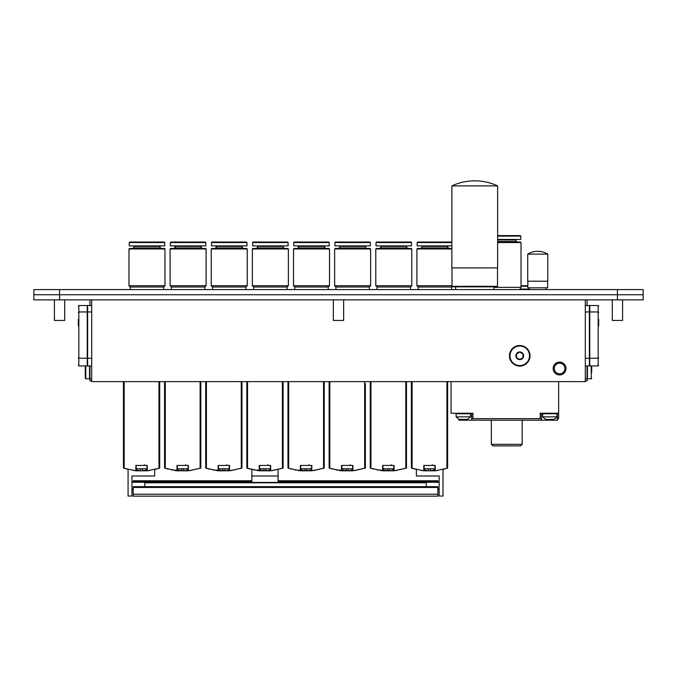 <?xml version="1.0" encoding="UTF-8"?>
<svg xmlns="http://www.w3.org/2000/svg" width="677" height="677" viewBox="0 0 677 677"><rect width="100%" height="100%" fill="white"/><g stroke="black" fill="none" stroke-linecap="round" stroke-linejoin="round"><path stroke-width="1.02" d="M585.309 299.869L585.309 381.625L91.691 381.625L91.691 299.869M89.923 377.774L89.923 380.855L91.691 380.855M89.923 299.869L89.923 305.53M585.309 380.855L587.077 380.855L587.077 377.774M587.077 305.53L587.077 299.869M559.6 373.831A5.314 5.314 0 0 1 554.996 365.859A5.314 5.314 0 0 1 564.195 365.859A5.314 5.314 0 0 1 559.6 373.831M559.6 374.94A6.423 6.423 0 0 1 554.031 365.301A6.423 6.423 0 0 1 565.16 365.301A6.423 6.423 0 0 1 559.6 374.94M412.09 381.625L412.09 468.289L411.388 468.052L414.84 469.119M435.226 465.437L435.193 470.803L423.794 470.794L423.794 465.437M436.648 470.633L437.224 470.557M421.796 470.557L422.372 470.633M435.226 470.794L446.93 468.289L443.003 469.432L443.003 496.029L439.153 496.029L439.153 475.982L416.397 475.99L439.153 475.982M412.09 468.289L423.794 470.794M447.531 468.086L447.04 468.256M446.93 381.625L446.93 468.289L447.632 468.052L447.632 381.625M447.632 383.681L447.632 458.236M411.388 458.236L411.388 383.681M411.388 381.625L411.388 468.052M428.49 470.76A12.161 12.161 0 0 1 426.425 470.405A12.161 12.161 0 0 0 428.49 470.76L428.49 468.78L430.521 468.78L430.521 470.76A12.161 12.161 0 0 0 432.595 470.405A12.161 12.161 0 0 1 430.521 470.76M424.098 469.567A12.194 12.194 0 0 0 426.425 470.439L426.425 470.405M432.595 470.405L432.595 470.439A12.194 12.194 0 0 0 434.922 469.567M430.521 468.78L434.922 468.78M424.098 468.78L428.49 468.78M424.098 470.828L424.098 465.437L434.922 465.437L434.922 470.828M382.962 470.828L382.962 465.437L393.786 465.437L393.786 470.828L377.343 469.99M370.954 381.625L370.954 468.289L370.251 468.052L373.712 469.119M381.236 470.633L380.669 470.557M394.09 465.437L394.056 470.803L382.691 470.803L382.657 465.437M405.794 381.625L405.794 468.289L393.862 470.82M395.512 470.633L406.496 468.052L406.496 381.625M382.691 470.803L370.954 468.289M406.403 468.086L405.904 468.256M406.496 383.681L406.496 458.236M370.251 458.236L370.251 383.681M370.251 381.625L370.251 468.052M387.362 470.76A12.161 12.161 0 0 1 385.289 470.405A12.161 12.161 0 0 0 387.362 470.76L387.362 468.78L389.393 468.78L389.393 470.76A12.161 12.161 0 0 0 391.458 470.405A12.161 12.161 0 0 1 389.393 470.76M382.962 469.567A12.194 12.194 0 0 0 385.289 470.439L385.289 470.405M391.458 470.405L391.458 470.439A12.194 12.194 0 0 0 393.786 469.567M389.393 468.78L393.786 468.78M382.962 468.78L387.362 468.78M352.666 470.828L336.207 469.99M329.826 381.625L329.826 468.289L329.115 468.052L332.576 469.119M339.532 470.557L340.099 470.633M352.954 465.437L352.92 470.803L341.521 470.794L341.521 465.437M364.658 381.625L364.658 468.289L352.725 470.82M354.384 470.633L365.368 468.052L365.368 383.681L365.368 458.236M341.563 470.803L329.826 468.289M329.115 468.052L329.115 381.625L329.115 468.052M365.267 468.086L364.768 468.256M365.368 468.052L365.368 383.681M329.115 458.236L329.115 383.681M346.226 470.76A12.161 12.161 0 0 1 344.153 470.405A12.161 12.161 0 0 0 346.226 470.76L346.226 468.78L348.257 468.78L348.257 470.76A12.161 12.161 0 0 0 350.322 470.405A12.161 12.161 0 0 1 348.257 470.76M341.834 469.567A12.194 12.194 0 0 0 344.153 470.439L344.153 470.405M350.322 470.405L350.322 470.439A12.194 12.194 0 0 0 352.649 469.567M348.257 468.78L352.649 468.78M341.834 468.78L346.226 468.78M341.834 470.828L341.834 465.437L352.649 465.437L352.649 470.828M311.53 470.828L295.079 469.99M288.69 381.625L288.69 468.289L287.979 468.052L291.44 469.119M298.396 470.557L298.972 470.633M311.826 465.437L311.784 470.803L300.393 470.794L300.393 465.437M323.53 381.625L323.53 468.289L311.589 470.82M313.248 470.633L324.232 468.052L324.232 381.625M300.427 470.803L288.69 468.289M287.979 468.052L287.979 381.625L287.979 468.052M324.131 468.086L323.631 468.256M324.232 383.681L324.232 458.236M287.979 458.236L287.979 383.681M305.09 470.76A12.161 12.161 0 0 1 303.025 470.405A12.161 12.161 0 0 0 305.09 470.76L305.09 468.78L307.121 468.78L307.121 470.76A12.161 12.161 0 0 0 309.194 470.405A12.161 12.161 0 0 1 307.121 470.76M300.698 469.567A12.194 12.194 0 0 0 303.025 470.439L303.025 470.405M309.194 470.405L309.194 470.439A12.194 12.194 0 0 0 311.513 469.567M307.121 468.78L311.513 468.78M300.698 468.78L305.09 468.78M300.698 470.828L300.698 465.437L311.513 465.437L311.513 470.828M270.402 470.828L253.943 469.99M247.554 381.625L247.554 468.289L246.851 468.052L250.304 469.119M257.26 470.557L257.835 470.633M270.69 465.437L270.656 470.803L259.257 470.794L259.257 465.437M272.112 470.633L283.096 468.052L283.096 381.625M259.291 470.803L247.554 468.289M270.462 470.82L282.394 468.289L282.394 381.625M282.994 468.086L282.504 468.256M283.096 383.681L283.096 458.236M246.851 458.236L246.851 383.681M246.851 381.625L246.851 468.052M263.954 470.76A12.161 12.161 0 0 1 261.889 470.405A12.161 12.161 0 0 0 263.954 470.76L263.954 468.78L265.985 468.78L265.985 470.76A12.161 12.161 0 0 0 268.058 470.405A12.161 12.161 0 0 1 265.985 470.76M259.562 469.567A12.194 12.194 0 0 0 261.889 470.439L261.889 470.405M268.058 470.405L268.058 470.439A12.194 12.194 0 0 0 270.385 469.567M265.985 468.78L270.385 468.78M259.562 468.78L263.954 468.78M259.562 470.828L259.562 465.437L270.385 465.437L270.385 470.828M218.426 470.828L218.426 465.437L229.249 465.437L229.249 470.828L212.806 469.99M206.417 381.625L206.417 468.289L205.715 468.052L209.176 469.119M216.124 470.557L216.699 470.633M229.554 465.437L229.52 470.803L218.121 470.794L218.121 465.437M230.975 470.633L241.96 468.052L241.96 381.625M229.554 470.794L241.257 468.289L241.257 381.625M206.417 468.289L218.121 470.794M241.867 468.086L241.367 468.256M241.96 383.681L241.96 458.236M205.715 458.236L205.715 383.681M205.715 381.625L205.715 468.052M222.826 470.76A12.161 12.161 0 0 1 220.753 470.405A12.161 12.161 0 0 0 222.826 470.76L222.826 468.78L224.857 468.78L224.857 470.76A12.161 12.161 0 0 0 226.922 470.405A12.161 12.161 0 0 1 224.857 470.76M218.426 469.567A12.194 12.194 0 0 0 220.753 470.439L220.753 470.405M226.922 470.405L226.922 470.439A12.194 12.194 0 0 0 229.249 469.567M224.857 468.78L229.249 468.78M218.426 468.78L222.826 468.78M177.298 470.828L177.298 465.437L188.113 465.437L188.113 470.828L171.67 469.99M165.29 381.625L165.29 468.289L164.579 468.052L168.04 469.119M174.988 470.557L175.563 470.633M188.418 465.437L188.384 470.803L176.985 470.794L176.985 465.437M189.848 470.633L200.832 468.052L200.832 381.625M188.418 470.794L200.121 468.289L200.121 381.625M165.29 468.289L176.985 470.794M200.73 468.086L200.231 468.256M200.832 383.681L200.832 458.236M164.579 458.236L164.579 383.681M164.579 381.625L164.579 468.052M181.69 470.76A12.161 12.161 0 0 1 179.617 470.405A12.161 12.161 0 0 0 181.69 470.76L181.69 468.78L183.721 468.78L183.721 470.76A12.161 12.161 0 0 0 185.786 470.405A12.161 12.161 0 0 1 183.721 470.76M177.298 469.567A12.194 12.194 0 0 0 179.617 470.439L179.617 470.405M185.786 470.405L185.786 470.439A12.194 12.194 0 0 0 188.113 469.567M183.721 468.78L188.113 468.78M177.298 468.78L181.69 468.78M124.153 381.625L124.153 468.289L123.442 468.052L126.904 469.119M147.29 465.437L147.248 470.803L135.857 470.794L135.857 465.437M158.985 381.625L158.985 468.289L147.248 470.803M148.712 470.633L149.287 470.557M133.86 470.557L134.435 470.633M124.153 468.289L135.857 470.794M123.442 468.052L123.442 381.625L123.442 468.052M159.594 468.086L159.095 468.256M159.696 381.625L159.696 468.052L154.678 469.525L154.678 475.982L131.93 475.99L154.678 475.982M159.696 383.681L159.696 458.236M123.442 458.236L123.442 383.681M140.554 470.76A12.161 12.161 0 0 1 138.489 470.405A12.161 12.161 0 0 0 140.554 470.76L140.554 468.78L142.585 468.78L142.585 470.76A12.161 12.161 0 0 0 144.658 470.405A12.161 12.161 0 0 1 142.585 470.76M136.162 469.567A12.194 12.194 0 0 0 138.489 470.439L138.489 470.405M144.658 470.405L144.658 470.439A12.194 12.194 0 0 0 146.977 469.567M142.585 468.78L146.977 468.78M136.162 468.78L140.554 468.78M136.162 470.828L136.162 465.437L146.977 465.437L146.977 470.828M598.671 325.84L598.671 319.409M598.163 305.53L598.163 365.944L589.76 365.944L589.76 305.53L598.163 305.53L598.671 306.046M585.309 365.944L589.379 365.944L589.379 305.53L585.309 305.53M591.732 365.944L591.732 372.375M591.216 365.944L591.216 378.798L587.45 378.798L587.45 365.944M585.309 378.798L587.061 378.798L587.061 365.944M78.329 319.409L78.329 325.84M78.837 365.944L78.837 305.53L87.24 305.53L87.24 365.944L78.837 365.944L78.329 365.428M91.691 305.53L87.621 305.53L87.621 365.944L91.691 365.944M85.268 378.282L85.268 365.944L85.268 378.282L85.784 378.798L89.55 378.798L89.55 365.944M85.268 365.944L85.268 372.375M89.939 365.944L89.939 378.798L91.691 378.798M558.635 381.625L558.635 418.648L557.552 418.648L557.552 420.189L471.691 420.189L471.691 418.648L541.456 418.648L541.456 420.189L541.473 413.249M522.187 444.324L491.341 444.324L492.915 445.898L520.613 445.898L522.187 444.324L522.187 420.189M491.341 444.324L491.341 420.189M458.879 419.046L458.879 420.189L459.091 419.139M471.691 420.189L471.674 413.249L471.674 420.189L459.091 420.189M451.043 381.625L451.043 413.249L472.961 413.249L472.961 418.648M471.674 420.189L471.674 413.249L471.674 420.189M540.187 418.648L540.187 413.249L558.635 413.249M458.05 418.64L456.12 416.846L458.134 418.64A8.64 7.896 -56.5 0 0 459.852 419.418L466.783 419.418A8.64 7.896 -123.5 0 0 468.492 418.64L470.515 416.846L470.515 413.765L469.999 413.249M470.515 413.765L456.12 413.765L456.12 416.846L470.515 416.846M557.027 416.846L542.632 416.846L544.646 418.64A8.64 7.896 -56.5 0 0 546.364 419.418L553.295 419.418A8.64 7.896 -123.5 0 0 555.005 418.64L557.027 416.846L557.027 413.765L556.511 413.249M516.534 353.936L519.75 352.082L522.957 353.936L522.957 357.642L519.75 359.504L516.534 357.642L516.534 353.936M519.75 351.93A3.859 3.859 0 0 1 523.084 357.718A3.859 3.859 0 0 1 516.407 357.718A3.859 3.859 0 0 1 519.75 351.93M519.75 345.507A10.282 10.282 0 0 1 528.652 360.934A10.282 10.282 0 0 1 510.839 360.934A10.282 10.282 0 0 1 519.75 345.507M437.867 496.156L133.217 496.156L437.867 496.156L437.867 486.67L133.217 486.67L437.867 486.67L133.217 486.67L133.217 487.457L437.867 487.457M133.217 496.156L133.217 487.457M437.867 482.278L437.867 480.873M133.217 482.278L133.217 480.873M439.153 482.278L426.298 482.278L426.298 486.67M416.397 469.525L416.397 475.99M251.861 469.525L251.861 482.422M278.086 482.422L278.086 475.982L251.861 475.982M278.086 475.982L278.086 469.525M144.785 486.67L144.785 482.278L131.93 482.278M131.93 475.982L131.93 496.029L128.071 496.029L128.071 469.432M643.15 294.732L617.441 294.732L643.15 294.732L643.15 289.587L617.441 289.587L617.441 294.732L33.85 294.732L33.85 299.869L59.559 299.869L59.559 294.732L617.441 294.732L617.441 299.869L643.15 299.869L643.15 294.732M617.441 299.869L59.559 299.869M343.645 299.869L343.645 320.441L333.355 320.441L333.355 299.869M64.704 320.441L64.704 299.869L64.704 320.441L54.414 320.441L54.414 299.869L54.414 320.441M622.586 299.869L622.586 320.441L612.296 320.441L612.296 299.869L612.296 320.441M33.85 294.732L59.559 294.732L59.559 289.587L33.85 289.587L33.85 294.732M59.559 289.587L617.441 289.587M451.872 267.906L497.637 267.906L497.637 185.887L451.872 185.887L451.872 267.906M474.755 286.329L452.008 286.329L452.905 286.853L496.613 286.853L497.51 286.329L474.755 286.329M493.821 286.853L493.821 289.587M527.713 281.209L547.769 281.209L547.769 254.12L527.713 254.12L527.713 281.209M547.642 281.209L547.642 287.801L527.848 287.801L527.848 281.209M547.642 287.801L527.848 287.801M546.102 288.14L546.102 289.587M520.046 289.071L529.389 289.071M521.036 286.244L527.848 286.244M521.036 285.736L527.848 285.736M497.637 235.604L520.258 235.604L520.774 236.112L497.637 236.112M520.774 236.112L520.774 239.455L497.637 239.455M516.407 239.455L515.891 239.971L497.637 239.971M516.661 242.027L516.661 241.511L497.637 241.511M497.637 242.544L521.036 242.544L520.52 242.027L497.637 242.027M521.036 242.544L521.036 287.361L493.821 287.361M203.464 242.544L170.367 242.544L170.367 245.886L205.842 245.886L205.842 242.544L203.464 242.544M205.326 242.027L205.842 242.544L205.326 242.027L170.875 242.027L170.367 242.544L170.367 245.886M200.959 246.394L200.959 247.943L201.475 245.886L200.959 246.394L175.25 246.394L174.734 245.886L175.25 247.943L175.25 246.394M201.729 247.943L201.729 248.451L201.729 247.943L174.48 247.943L174.48 248.451L174.48 247.943M205.588 248.451L206.096 248.967L205.588 248.451L170.621 248.451L170.105 248.967L170.105 285.736L206.096 285.736L206.096 248.967L170.105 248.967L170.105 285.736L171.391 287.014L171.391 289.587L171.391 287.014L170.105 285.736M206.096 248.967L206.096 285.736L204.818 287.014L171.391 287.014M244.6 242.544L211.495 242.544L211.495 245.886L246.978 245.886L246.978 242.544L244.6 242.544M246.978 242.544L246.462 242.027L212.011 242.027L211.495 242.544M242.603 245.886L242.095 246.394L216.386 246.394L215.87 245.886L216.386 247.943M242.865 247.943L242.865 248.451L242.865 247.943L215.608 247.943L215.608 248.451M247.232 248.967L246.716 248.451L211.757 248.451L211.241 248.967L211.241 285.736L247.232 285.736L247.232 248.967L211.241 248.967M247.232 285.736L245.946 287.014L212.527 287.014L211.241 285.736M368 242.544L334.903 242.544L334.903 245.886L370.378 245.886L370.378 242.544L368 242.544M369.862 242.027L370.378 242.544L369.862 242.027L335.411 242.027L334.903 242.544L335.411 242.027M366.012 245.886L365.495 246.394L339.786 246.394L339.27 245.886M366.265 248.451L366.265 247.943L339.016 247.943L339.016 248.451L339.016 247.943M370.632 248.967L370.124 248.451L335.157 248.451L334.641 248.967L334.641 285.736L370.632 285.736L370.632 248.967L334.641 248.967M370.632 285.736L369.354 287.014L335.927 287.014L334.641 285.736L335.927 287.014L335.927 289.587M451.872 242.544L417.167 242.544L417.167 245.886L451.872 245.886M451.872 242.027L417.684 242.027L417.167 242.544L417.167 245.886M448.276 245.886L447.759 246.394L422.05 246.394L421.543 245.886M448.538 248.451L448.538 247.943L421.28 247.943L421.28 248.451M451.872 248.451L417.43 248.451L416.914 248.967L416.914 285.736L452.008 285.736M451.872 248.967L416.914 248.967L417.43 248.451M452.134 286.506L451.618 287.014L418.2 287.014L416.914 285.736M409.136 242.544L376.031 242.544L376.031 245.886L411.514 245.886L411.514 242.544L409.136 242.544M411.514 242.544L410.998 242.027L376.547 242.027L376.031 242.544M407.139 245.886L406.632 246.394L380.923 246.394L380.406 245.886M407.402 248.451L407.402 247.943L380.152 247.943L380.152 248.451M411.768 248.967L411.252 248.451L376.294 248.451L375.777 248.967L375.777 285.736L411.768 285.736L411.768 248.967L375.777 248.967M411.768 285.736L410.482 287.014L377.064 287.014L375.777 285.736M326.864 242.544L293.767 242.544L293.767 245.886L329.242 245.886L329.242 242.544L326.864 242.544M328.734 242.027L329.242 242.544L328.734 242.027L294.283 242.027L293.767 242.544L293.767 245.886M324.359 246.394L324.359 247.943L324.875 245.886L324.359 246.394L298.65 246.394L298.134 245.886L298.65 247.943L298.65 246.394M325.129 247.943L325.129 248.451L325.129 247.943L297.88 247.943L297.88 248.451L297.88 247.943M294.791 287.014L328.218 287.014L329.504 285.736L329.504 248.967L328.988 248.451L294.021 248.451L293.513 248.967L293.513 285.736L329.504 285.736L329.504 248.967L293.513 248.967L293.513 285.736L294.791 287.014L294.791 289.587L294.791 287.014L293.513 285.736M285.736 242.544L252.631 242.544L252.631 245.886L288.114 245.886L288.114 242.544L285.736 242.544M287.598 242.027L288.114 242.544L287.598 242.027L253.147 242.027L252.631 242.544L253.147 242.027M283.739 245.886L283.223 246.394L257.514 246.394L257.006 245.886M283.993 248.451L283.993 247.943L256.744 247.943L256.744 248.451M252.377 248.967L288.368 248.967L287.852 248.451L252.893 248.451L252.377 248.967L252.377 285.736L288.368 285.736L287.082 287.014L253.663 287.014L252.377 285.736L253.663 287.014L253.663 289.587M162.328 242.544L129.231 242.544L129.231 245.886L164.706 245.886L164.706 242.544L162.328 242.544M164.706 242.544L164.198 242.027L129.747 242.027L129.231 242.544M159.823 247.943L160.339 245.886L159.823 246.394L134.114 246.394L133.597 245.886L134.114 247.943M160.593 248.451L160.593 247.943L133.344 247.943L133.344 248.451M164.452 248.451L164.968 248.967L164.452 248.451L129.485 248.451L128.977 248.967L128.977 285.736L164.968 285.736L164.968 248.967L128.977 248.967L129.485 248.451M164.968 285.736L163.682 287.014L130.255 287.014L128.977 285.736M85.784 365.944L85.784 378.798M557.349 420.189L557.349 413.249M549.826 420.189L549.826 419.418M463.313 420.189L463.313 419.418M542.632 416.846L542.632 413.765L557.027 413.765M519.75 346.023A9.766 9.766 0 0 1 528.204 360.672A9.766 9.766 0 0 1 511.287 360.672A9.766 9.766 0 0 1 519.75 346.023M133.217 494.235L437.867 494.235M144.785 482.803L426.298 482.803M133.217 481.525L251.861 481.525M278.086 481.525L437.867 481.525M432.341 464.794L432.984 465.437M391.204 464.794L391.848 465.437M350.068 464.794L350.711 465.437M308.932 464.794L309.575 465.437M267.804 464.794L268.447 465.437M226.668 464.794L227.311 465.437M185.532 464.794L186.175 465.437M144.396 464.794L145.039 465.437M598.163 365.944L598.671 365.428M589.76 311.953L598.163 311.953L598.671 312.469M589.76 358.235L598.163 358.235L598.671 357.718M589.379 311.953L585.309 311.953M589.379 358.235L585.309 358.235M591.216 378.798L591.732 378.282M78.837 305.53L78.329 306.046M87.24 311.953L78.837 311.953L78.329 312.469M87.24 358.235L78.837 358.235L78.329 357.718M87.621 358.235L91.691 358.235M87.621 311.953L91.691 311.953M456.12 413.765L456.628 413.249M542.632 413.765L543.14 413.249M144.785 482.422L426.298 482.422M133.217 480.755L251.861 480.755M278.086 480.755L437.867 480.755M439.153 489.217L437.867 489.217M131.93 489.217L133.217 489.217M497.51 286.329L497.51 267.906M452.905 286.853L452.008 286.329L452.008 267.906M455.689 286.853L455.689 289.587M497.637 185.887A54.372 54.372 0 0 0 451.872 185.887M529.389 288.14L529.389 289.587M547.769 254.12A19.151 19.151 0 0 0 527.713 254.12M515.891 239.971L515.891 241.511M519.75 289.587L521.036 287.361M204.818 287.014L204.818 289.587L204.818 287.014L206.096 285.736M242.095 246.394L242.095 247.943M212.527 287.014L212.527 289.587M245.946 287.014L245.946 289.587M328.218 287.014L328.218 289.587L328.218 287.014L329.504 285.736M339.786 246.394L339.786 247.943M365.495 246.394L365.495 247.943M369.354 287.014L369.354 289.587M422.05 246.394L422.05 247.943M447.759 246.394L447.759 247.943M418.2 287.014L418.2 289.587M451.618 287.014L451.618 289.587M380.923 246.394L380.923 247.943M406.632 246.394L406.632 247.943M377.064 287.014L377.064 289.587M410.482 287.014L410.482 289.587M294.283 242.027L293.767 242.544M329.242 242.544L329.242 245.886M257.514 246.394L257.514 247.943M283.223 246.394L283.223 247.943M288.368 248.967L288.368 285.736L287.082 287.014L287.082 289.587M205.842 242.544L205.842 245.886M170.621 248.451L170.105 248.967M130.255 287.014L130.255 289.587M163.682 287.014L163.682 289.587"/></g></svg>
